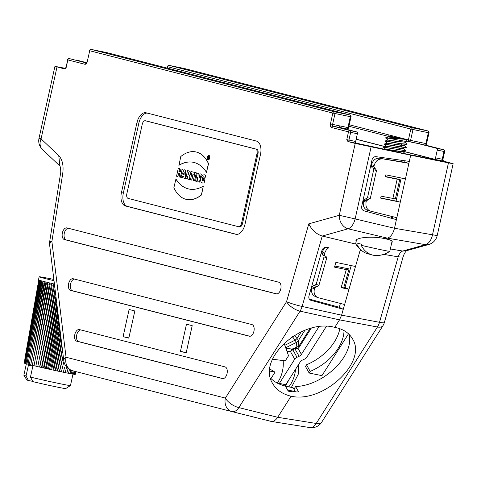 <?xml version="1.0" encoding="UTF-8"?>
<svg xmlns="http://www.w3.org/2000/svg" width="477" height="477" viewBox="0 0 477 477"><rect width="100%" height="100%" fill="white"/><g stroke="black" fill="none" stroke-linecap="round" stroke-linejoin="round"><path stroke-width="0.72" d="M53.853 279.433A30.23 0.692 12.5 0 0 39.156 276.785A30.23 0.692 12.5 0 0 44.379 278.347A30.23 0.692 -167.5 0 0 54.008 280.697M54.42 284.059A30.23 0.692 -167.5 0 1 43.693 281.454A30.23 0.692 12.5 0 1 38.464 279.892L39.156 276.785M38.762 279.969L24.995 358.108L38.53 281.508M38.923 280.071L25.18 358.203L38.78 281.609M39.305 280.214L25.555 358.34L39.251 281.77M39.907 280.404L26.128 358.519L39.937 281.973M40.718 280.643L26.885 358.734L40.831 282.229M41.737 280.929L27.821 358.996L41.928 282.527M42.96 281.251L28.936 359.288L43.228 282.861M44.373 281.615L30.218 359.616L44.707 283.243M45.965 282.014L31.655 359.974L46.364 283.654M47.724 282.45L33.241 360.368L48.177 284.101M49.638 282.915L34.958 360.779L50.145 284.572M51.689 283.404L36.795 361.22L52.243 285.073M38.828 361.256L53.871 283.928L38.738 361.679L54.354 286.099M55.111 289.712L40.778 362.15L55.445 292.455M56.042 297.332L42.888 362.639L56.352 299.86M56.984 305.018L45.065 363.134L57.264 307.295M57.92 312.697L47.283 363.635L58.17 314.707M58.856 320.311L49.53 364.142L59.065 322.035M59.768 327.8L51.784 364.643L59.947 329.231M60.662 335.098L54.032 365.132L60.8 336.249M61.527 342.17L56.256 365.615L61.634 343.041M62.356 348.955L58.432 366.086L62.433 349.575M63.149 355.425L60.561 366.539L63.197 355.812M63.912 361.465L61.402 371.821L63.328 372.275L64.568 367.379M66.422 367.761L65.164 372.65L63.34 372.227M62.606 366.974L61.39 371.869L48.445 369.073L37.778 366.634L38.738 361.679M36.795 361.22L35.853 366.181L37.784 366.586M34.958 360.779L34.034 365.746L35.858 366.133M33.241 360.368L32.335 365.334L34.04 365.698M31.655 359.974L30.766 364.953L32.341 365.293M30.218 359.616L29.347 364.595L30.772 364.905M28.936 359.288L28.077 364.267L29.353 364.547M27.821 358.996L26.974 363.981L28.083 364.225M26.885 358.734L26.044 363.724L26.98 363.933M26.128 358.519L25.299 363.51L26.05 363.677M25.555 358.34L24.732 363.331L25.305 363.462M25.18 358.203L24.363 363.194L24.738 363.283M24.995 358.108L24.369 363.146M75.283 374.379L76.058 371.643L75.074 374.391M74.674 374.356L75.062 374.439L75.861 371.589M74.078 374.278L74.656 374.403L75.473 371.494M73.303 374.153L74.066 374.32L74.895 371.344M72.349 373.992L73.291 374.201L74.138 371.148M71.216 373.789L72.337 374.034L73.196 370.909M69.928 373.545L71.204 373.831L72.087 370.605M70.84 370.14L69.916 373.592L68.479 373.264M69.493 369.448L68.467 373.312L66.893 372.948M68.074 368.447L66.881 372.996L65.176 372.603M63.262 356.355L59.571 371.434M60.561 366.539L59.363 371.446M62.565 350.643L57.663 371.034M58.432 366.086L57.258 370.999M61.825 344.603L55.696 370.611M56.256 365.615L55.099 370.534M61.05 338.276L53.68 370.176M54.032 365.132L52.899 370.051M60.245 331.694L51.635 369.729M51.784 364.643L50.681 369.562M59.41 324.885L49.578 369.276M49.53 364.142L48.445 369.073M58.558 317.903L47.521 368.816M47.283 363.635L46.227 368.572M57.693 310.795L45.476 368.357M45.065 363.134L44.033 368.077M56.811 303.616L43.473 367.898M42.888 362.639L41.881 367.588M55.934 296.42L41.511 367.451M40.778 362.15L39.794 367.105M55.058 289.271L39.609 367.01M32.704 381.373L28.429 380.497L26.038 375.948L28.447 365.078A23.868 0.549 -167.5 0 0 32.859 366.205L30.45 377.08L32.841 381.63A19.891 0.453 -167.5 0 0 53.651 386.334A19.891 0.453 -167.5 0 0 65.701 388.582L70.441 385.565A23.868 0.549 -167.5 0 1 70.441 385.565A23.868 0.549 -167.5 0 1 60.388 383.782A23.868 0.549 -167.5 0 1 30.45 377.08M26.038 375.948A23.868 0.549 -167.5 0 1 23.856 375.238A23.868 0.549 -167.5 0 1 23.85 375.22L26.384 363.802M28.429 380.497A19.891 0.453 -167.5 0 1 26.873 379.978L23.856 375.238M189.148 176.884L189.536 179.549L189.023 175.882L190.216 174.296L190.359 172.09L189.53 171.112L187.509 170.611L185.744 178.583L186.996 178.899L187.694 176.013L187.896 179.131L189.411 179.519M188.844 174.111L187.992 174.415L188.367 172.698L188.91 172.936L188.844 174.111M187.711 176.269L186.996 178.899M189.28 176.907L189.148 175.906L190.204 174.695L190.544 172.352L189.852 171.249L188.129 170.718M188.117 174.469L188.433 172.704M199.183 177.641L198.981 173.545L197.257 173.109L195.487 181.081L196.816 181.415L197.663 177.557M197.663 177.301L197.866 181.689L199.577 182.119L201.342 174.153L200.012 173.813L199.076 178.267L198.855 173.521L197.257 173.109M178.845 165.28A50.914 29.133 101.6 0 1 193.28 162.287A50.914 29.133 101.6 0 1 206.481 172.37L208.425 163.617A41.839 23.939 -78.4 0 0 195.731 151.895A41.839 23.939 -78.4 0 0 180.783 156.528L178.97 165.31A50.914 29.133 101.6 0 1 193.34 162.299M206.481 172.37L208.55 163.641A41.839 23.939 -78.4 0 0 195.862 151.919A41.839 23.939 -78.4 0 0 195.797 151.907M207.811 160.051L208.962 159.735L209.826 158.072L209.647 155.925L208.986 155.359L208.234 155.401L207.066 156.999L207.042 159.252L208.02 160.081L209.349 159.014L209.767 156.689L208.86 155.335M126.804 193.966A3.977 2.278 -78.4 0 0 128.152 198.414L238.47 226.694A3.977 2.278 -78.4 0 0 238.53 226.706A3.977 2.278 -78.4 0 0 241.535 223.379L257.025 153.493A3.977 2.278 -78.4 0 0 255.684 149.045L145.366 120.764A3.977 2.278 -78.4 0 0 145.306 120.747A3.977 2.278 -78.4 0 0 142.301 124.08L126.804 193.966M182.083 177.641L182.596 176.401L183.991 176.758L183.937 178.118L185.434 178.493L185.648 170.128L184.092 169.734L180.843 177.325L182.208 177.671L182.721 176.43M189.089 189.053A51.111 29.24 101.6 0 1 175.935 179.006L173.867 187.711A41.881 23.957 -78.4 0 0 186.567 199.44A41.881 23.957 -78.4 0 0 201.377 194.92L203.321 186.149A51.111 29.24 101.6 0 1 189.023 189.041A51.111 29.24 101.6 0 1 175.81 178.982M186.632 199.452A41.881 23.957 -78.4 0 0 186.698 199.464A41.881 23.957 -78.4 0 0 201.503 194.95L203.321 186.149M202.952 181.01L202.105 180.073L202.54 177.641L203.673 176.746L205.182 177.45L205.629 175.441L204.186 174.755L202.761 175.065L201.592 176.353L200.817 178.458L200.626 180.7L201.193 182.274L202.671 183.055L204.162 182.858L205.032 178.929L203.661 178.583L203.124 181.004L202.409 180.598L202.206 179.793L202.82 177.402L203.971 176.794M205.182 177.45L205.754 175.464L204.4 174.803M177.796 176.544L178.487 173.401L179.841 173.753L179.149 176.889L180.527 177.235L182.292 169.263L180.914 168.918L180.27 171.827L178.917 171.482L179.561 168.572L178.309 168.25L176.544 176.222L177.921 176.568L178.619 173.437M180.27 171.821L179.042 171.505L179.686 168.596L178.309 168.25M182.292 169.263L180.914 168.918M191.688 180.103L193.042 174.022L194.145 174.302L194.568 172.412L191.229 171.565L190.812 173.449L191.79 173.7L190.442 179.787L191.82 180.133L193.167 174.057M194.544 180.837L196.441 172.895L195.069 172.549L193.298 180.515L194.544 180.837L196.315 172.865L195.069 172.549M279.021 383.937A23.868 13.654 -78.4 0 0 279.367 383.401L285.759 384.712L300.17 362.007A3.977 2.719 -29.1 0 1 302.448 360.087L304.559 359.115A3.977 2.719 150.9 0 0 306.836 357.19L326.411 326.346M285.759 384.712A23.868 13.654 101.6 0 1 284.936 385.941M201.342 174.153L200.012 173.813M199.452 182.095L201.216 174.123M197.639 177.7L197.585 177.283M197.538 178.154L197.508 177.677M196.691 181.385L197.412 178.13M405.617 139.636L388.534 135.85L405.617 139.636L406.809 141.502M387.628 140.077L404.681 142.188L406.762 141.574L386.137 137.841L402.648 139.135M398.635 138.294L387.926 136.285L388.308 136.971M398.861 138.342L388.361 136.738M404.931 142.182L407.018 144.352L404.252 145.258L400.579 145.008L401.562 146.94L384.277 144.024L387.568 143.201L400.525 145.229L404.299 145.402M406.929 144.412L402.218 143.988L400.579 145.002M387.61 138.241L385.66 137.799L388.332 136.959L402.445 139.087M405.051 142.074L396.435 141.407L387.652 140.059L384.927 141.073L387.002 142.981M386.137 137.841L385.66 137.799M407.054 144.185L401.622 143.738L384.975 140.906M404.24 145.288L406.362 147.304L401.568 146.94M406.368 147.292L405.599 147.56L400.901 146.999L384.247 144.191M403.554 148.395L405.677 150.41L403.065 150.344L383.586 147.131L386.275 146.272M397.848 151.03L399.458 151.489M385.541 147.56L383.55 147.286L385.625 149.194L400.996 151.43L402.886 151.465L405.551 150.625L385.541 147.56M402.218 143.988L384.927 141.073M402.868 151.501L404.931 153.397L404.633 153.612M400.573 145.008L386.942 143.178M406.237 147.518L402.397 148.383L386.245 146.284M403.673 148.281L403.411 148.609L400.382 148.407L386.269 146.278M402.982 151.394L400.948 151.656L385.106 149.528M356.516 239.842L355.645 243.753A17.5 0.399 12.5 0 0 355.651 243.759A17.5 0.399 12.5 0 0 356.832 244.164L357.076 243.079A17.5 0.399 12.5 0 0 358.913 243.574A17.5 0.399 12.5 0 0 361.488 244.212L361.244 245.297A17.5 0.399 12.5 0 0 379.448 249.405A17.5 0.399 12.5 0 0 389.816 251.331A17.5 0.399 12.5 0 0 389.822 251.325L392.064 241.219M361.244 245.297A23.534 19.295 104.4 0 0 377.301 255.547A23.868 23.868 0 0 0 389.816 251.331M370.444 254.336A23.534 19.295 -75.6 0 1 363.844 252.094A23.534 19.295 -75.6 0 1 356.832 244.164M272.427 359.217L285.306 360.839L288.537 355.753L284.048 343.136M65.438 68.354L54.944 66.357L64.258 68.831L65.379 68.42L65.85 67.591L64.908 68.718M355.83 244.069L322.243 236.043C316.287 234.1 311.803 230.033 308.798 223.838L339.272 215.306L355.21 143.428L347.96 141.568L346.773 139.624L348.496 131.855L331.509 127.502A3.184 1.819 -78.4 0 1 330.43 123.942L332.839 113.073L89.7 50.741L87.291 61.611A3.184 1.819 -78.4 0 1 84.84 64.264L67.847 59.905L66.13 67.674M251.916 324.563A5.968 3.417 101.6 0 1 253.949 331.151A5.968 3.417 101.6 0 1 249.423 336.231A5.968 3.417 101.6 0 1 249.334 336.207L70.614 290.392A5.968 3.417 101.6 0 1 68.575 283.803A5.968 3.417 101.6 0 1 73.1 278.723A5.968 3.417 101.6 0 1 73.196 278.747L251.916 324.563M68.289 228.25A5.968 3.417 -78.4 0 0 64.192 233.808A5.968 3.417 -78.4 0 0 66.315 239.955L64.395 239.561A5.968 3.417 101.6 0 1 62.362 232.967A5.968 3.417 101.6 0 1 66.887 227.893A5.968 3.417 101.6 0 1 66.977 227.911L278.789 282.217A5.968 3.417 101.6 0 1 280.822 288.806A5.968 3.417 101.6 0 1 276.296 293.886A5.968 3.417 101.6 0 1 276.207 293.862L276.392 293.898M64.395 239.561L276.207 293.862M235.787 234.261L125.469 205.981A11.931 6.827 101.6 0 1 121.432 192.636L136.929 122.75A11.931 6.827 101.6 0 1 145.944 112.757A11.931 6.827 101.6 0 1 146.129 112.799L256.447 141.085A11.931 6.827 101.6 0 1 260.484 154.429L244.987 224.309A11.931 6.827 101.6 0 1 235.972 234.308A11.931 6.827 101.6 0 1 235.787 234.261L236.163 234.338M186.179 352.843L192.207 325.666L186.471 324.199L180.443 351.376L186.179 352.843M128.814 338.139L134.842 310.962L129.106 309.49L123.078 336.667L128.814 338.139M80.714 329.911A5.968 3.417 -78.4 0 0 76.624 335.468A5.968 3.417 -78.4 0 0 78.747 341.615L76.827 341.222A5.968 3.417 101.6 0 1 74.794 334.633A5.968 3.417 101.6 0 1 79.319 329.553A5.968 3.417 101.6 0 1 79.409 329.577L225.043 366.908A5.968 3.417 101.6 0 1 227.076 373.503A5.968 3.417 101.6 0 1 222.55 378.577A5.968 3.417 101.6 0 1 222.461 378.559L222.646 378.595M76.827 341.222L222.461 378.559M78.747 341.615L223.069 378.619M74.501 279.081A5.968 3.417 -78.4 0 0 70.411 284.638A5.968 3.417 -78.4 0 0 72.528 290.785L249.942 336.267M66.315 239.955L276.815 293.921M147.19 113.073A11.931 6.827 -78.4 0 0 138.843 123.144L123.352 193.03A11.931 6.827 -78.4 0 0 127.389 206.374L236.646 234.386M238.595 226.718L239.424 226.891A3.977 2.278 -78.4 0 0 239.49 226.903A3.977 2.278 -78.4 0 0 242.495 223.576L257.985 153.689A3.977 2.278 -78.4 0 0 256.644 149.241L146.326 120.961A3.977 2.278 -78.4 0 0 146.26 120.943A3.977 2.278 -78.4 0 0 146.2 120.931M123.078 336.667L128.879 337.859M180.443 351.376L186.245 352.563M355.884 143.076L413.058 155.448M391.534 216.373L391.128 218.204M232.078 411.639L271.222 421.406C273.554 421.662 275.706 420.297 277.692 417.297L291.077 396.208C323.054 403.631 367.672 361.989 352.515 338.879C348.997 332.803 343.076 328.969 334.753 327.377L339.523 319.864L341.592 315.16L343.267 309.287L339.296 307.331M270.441 378.005C274.239 381.922 279.23 384.605 285.413 386.054L293.2 387.843L295.227 391.474L287.679 390.114L288.245 391.128A45.744 31.249 150.9 0 0 298.584 391.903L295.609 386.561C323.99 385.565 354.9 355.234 348.949 334.228M391.7 242.853L392.291 242.036C392.41 240.706 390.037 239.627 385.166 238.81L387.473 238.16C390.782 236.932 393.12 233.635 394.497 228.262L396.411 219.635L363.963 210.81C362.138 210.095 361.393 208.586 361.721 206.291L372 159.896C372.68 157.672 373.998 156.593 375.965 156.659L409.32 161.399L410.697 155.186L355.21 143.428M385.428 176.526L399.72 179.453L395.415 198.867L381.075 196.178L380.646 198.116L400.281 202.165L409.32 161.399M54.944 66.357L39.007 138.241L41.07 138.855L57.001 66.977M39.007 138.241A11.931 11.931 0 0 0 42.447 149.48A11.931 9.218 -46.5 0 1 41.07 138.855L58.743 155.615L59.893 166.002M60.466 174.057L62.66 173.98C63.805 165.787 62.499 159.664 58.743 155.615M295.227 391.474L294.947 391.915M341.133 287.661L348.973 289.312L355.496 266.5L335.88 262.368L334.52 267.132L346.296 269.612L341.133 287.661L343.303 287.142L344.972 287.47L348.973 289.312L343.267 309.287L310.557 300.2C309.048 299.347 308.518 297.91 308.965 295.907L321.945 250.473C322.756 248.296 324.145 247.253 326.131 247.33L328.725 247.712L326.22 249.966L324.67 253.078L322.136 251.91L321.772 253.186L324.306 254.354L324.944 256.071L326.065 256.364L326.703 258.081L318.88 285.461L317.139 286.701L314.516 285.496L316.203 284.226L324.026 256.853L323.913 255.6M339.32 307.26L309.317 299.091M334.836 266.017L349.086 268.939L343.851 287.249M346.296 269.612L349.086 268.939M383.705 254.372L398.206 256.835C399.291 253.716 400.781 251.784 402.683 251.045L425.49 244.659L387.473 238.16L348.115 228.799A11.931 6.487 -76.6 0 0 355.144 218.901L339.272 215.306A11.931 9.391 74.4 0 0 348.115 228.799L322.243 236.043L302.12 306.449A11.931 6.493 102.4 0 1 300.051 311.153L238.852 407.596A11.931 5.414 -147.6 0 1 225.359 398.092L66.047 357.249L51.892 241.487L62.66 173.98M334.753 327.377C301.744 318.099 256.608 358.817 272.611 383.442C276.338 389.888 282.491 394.145 291.077 396.208M271.234 421.406L309.764 427.565A11.931 7 -80.9 0 0 316.227 423.457L277.692 417.297L238.852 407.596A11.931 6.642 104 0 1 232.055 411.633A11.931 6.642 104 0 1 232.031 411.627A11.931 9.784 -75.6 0 1 231.983 411.615L231.983 411.615A11.931 9.784 -75.6 0 1 225.359 398.092L286.558 301.649L308.798 223.838M231.935 411.603L72.719 370.784A11.931 9.784 -75.6 0 1 72.671 370.772L72.671 370.772A11.931 9.784 -75.6 0 1 66.047 357.249A11.931 4.955 -7 0 0 63.787 360.66A11.931 11.931 0 0 0 72.671 370.772L231.983 411.615A11.931 11.931 0 0 0 232.055 411.633L270.894 421.34M385.166 238.81C374.469 235.918 356.11 237.164 355.896 240.79L356.08 241.779M349.474 141.89A1.592 0.912 101.6 0 1 348.937 140.113L350.655 132.344L348.496 131.855A1.592 1.306 -75.6 0 1 350.118 130.567A1.592 0.912 101.6 0 1 350.655 132.344L357.368 133.721L355.645 141.484A1.592 0.912 -78.4 0 0 356.188 143.267L347.96 141.568M330.43 123.942L339.302 125.809A1.592 0.912 -78.4 0 0 339.839 127.586L333.131 126.208A1.592 1.306 104.4 0 0 331.509 127.502M346.731 128.909L339.588 127.442L346.707 128.903A1.592 0.912 -78.4 0 0 347.93 127.574L348.604 127.693L351.012 116.823L332.839 113.073A1.592 1.306 -75.6 0 1 334.46 111.779A1.592 0.912 101.6 0 1 335.003 113.562L332.594 124.431A1.592 0.912 -78.4 0 0 333.131 126.208L350.118 130.567L356.832 131.944L339.839 127.586M356.832 131.944A1.592 0.912 101.6 0 1 357.368 133.721M76.135 59.983A1.592 0.912 101.6 0 1 76.159 59.989A1.592 0.912 101.6 0 1 76.183 59.995L86.558 62.654M91.322 49.447L106.663 52.589L349.802 114.927L334.46 111.779L91.322 49.447A1.592 1.306 104.4 0 0 89.7 50.741L87.291 61.611M86.313 62.934L69.469 58.617A1.592 1.306 104.4 0 0 67.847 59.905L65.85 67.591M392.863 198.605L397.162 179.191L399.72 179.453M397.162 179.191L385.38 176.764L385.81 174.82L405.444 178.869M283.159 360.588A20.863 11.937 101.6 0 1 282.45 371.148A20.863 11.937 101.6 0 1 277.215 383.061M269.815 368.989L275.032 372.161L270.978 378.547M269.684 371.064L275.032 372.161M208.431 156.158L209.063 156.486L209.26 157.505L208.914 158.656L207.996 159.223L207.489 158.614L207.471 157.47L207.966 156.456L208.723 156.188M207.489 158.614L207.596 157.07M208.079 159.223L207.608 158.901M207.733 158.924L208.163 157.97L208.193 158.805L208.646 158.919L208.974 157.368L208.902 156.772L207.966 156.456M207.722 157.094L207.763 156.73M207.889 156.754L208.193 156.259M208.395 157.517L208.485 157.124M208.437 157.094L208.264 157.511L208.437 157.094M208.771 158.847L209.129 157.052L208.091 156.48L207.614 158.65M208.205 158.382L207.99 158.752M184.068 174.946L183.275 174.749L184.205 172.441L184.068 174.952L183.275 174.749M185.648 170.128L184.092 169.734M185.303 178.47L185.517 170.098M183.401 174.779L183.925 173.157M205.032 178.929L203.661 178.583M204.162 182.858L204.907 178.899M180.395 177.211L182.166 169.24M294.488 335.277L296.98 338.515A3.977 1.807 -147.6 0 1 298.244 340.787A3.977 3.703 -6.4 0 1 296.366 342.432L295.096 340.161A3.977 1.085 142.4 0 0 296.98 338.515L301.303 331.706M285.908 348.365L292.162 349.051L298.852 346.201A3.977 1.807 32.4 0 0 299.151 347.262L311.26 328.176M318.958 326.703L301.392 354.387A3.977 2.719 -29.1 0 1 299.115 356.307L297.004 357.279A3.977 2.719 150.9 0 0 294.726 359.205L279.367 383.401M294.726 359.205L290.576 351.764A3.977 3.256 96.2 0 1 292.162 349.051A3.977 0.596 61.2 0 1 292.854 349.838L294.881 348.723L298.059 348.413L299.151 347.262M294.19 347.936A3.977 0.596 61.2 0 1 294.881 348.723L299.115 356.307M285.693 347.769L296.366 342.432L296.867 346.916A3.977 2.015 77 0 0 296.354 348.448M298.292 346.636A3.977 2.802 55.5 0 0 298.059 348.413L301.392 354.387M396.411 219.635L400.281 202.165L396.083 201.091L401.205 177.999M390.347 248.946L402.683 251.045L405.975 250.86L428.781 244.486A11.931 9.391 74.4 0 1 425.49 244.659A11.931 7.155 -80.3 0 0 432.514 234.762L448.452 162.878L410.697 155.186M382.232 158.99C378.255 158.787 375.578 160.94 374.195 165.447L371.541 164.768C372.901 160.254 375.482 158.078 379.281 158.233L404.693 162.263L408.89 163.343L379.281 158.233M396.84 217.697L370.671 211.156C366.95 209.773 365.418 206.75 366.074 202.093L366.348 200.853L363.689 200.173L367.499 197.699L373.694 169.746L373.086 168.053M370.671 211.156L367.713 210.399C364.178 209.057 362.747 206.064 363.414 201.413L366.074 202.093M371.541 164.768L371.267 166.008L373.92 166.688L376.508 170.468L370.307 198.42L366.348 200.853M405.021 160.791L404.693 162.263M392.637 216.647L392.225 218.502M363.689 200.173L363.414 201.413M374.785 168.482L372.12 167.803L371.267 166.008M380.682 197.949L396.083 201.091M339.851 328.713A45.744 31.249 150.9 0 1 306.514 364.792L305.471 366.437L309.15 373.032L310.193 371.386A45.744 31.249 150.9 0 0 344.054 330.603M348.496 333.793L321.933 375.655L309.15 373.032M306.514 364.792L310.193 371.386M403.268 151.346L440.432 160.874L412.987 155.281M293.945 389.178L295.609 386.561M382.924 325.731A11.931 5.414 32.4 0 1 377.426 327.013L316.227 423.457A11.931 5.414 32.4 0 0 321.725 422.175L382.924 325.731A11.931 11.931 0 0 0 384.325 322.619L403.035 257.145C403.798 254.497 404.979 252.327 406.577 250.628M384.325 322.619A11.931 1.294 15.9 0 1 379.489 322.309L341.592 315.16L302.12 306.449A11.931 1.294 -164.1 0 1 286.558 301.649A11.931 5.414 -147.6 0 0 300.051 311.153L339.523 319.864L377.426 327.013A11.931 7.149 -79.3 0 0 379.489 322.309L398.206 256.835L403.035 257.145M355.496 266.5L360.373 249.531M344.972 287.47L351.227 265.6M385.022 146.666L356.14 139.266M373.92 166.688L374.195 165.447M322.589 254.956L321.772 253.186M344.627 304.523L317.599 297.553C314.587 295.841 313.526 292.973 314.415 288.961L314.742 287.81L312.208 286.647L311.88 287.798L314.415 288.961M317.604 297.559L314.82 296.277C311.964 294.631 310.986 291.805 311.88 287.798M324.306 254.354L324.67 253.078M314.742 287.81L316.484 286.564L317.139 286.701M312.208 286.647L313.896 285.371L314.516 285.496M360.356 249.507L360.111 250.359L361.715 250.634M371.076 147.017L355.144 218.901L394.497 228.262L437.212 235.578L453.15 163.694L443.837 161.22L443.032 160.361M448.452 162.878L453.15 163.694M437.266 150.1L443.98 151.477L442.257 159.24L442.93 159.36L444.647 151.591L443.98 151.477A1.592 0.912 -78.4 0 0 443.437 149.695L436.729 148.323A1.592 0.912 -78.4 0 1 437.266 150.1L435.543 157.863L442.257 159.24A1.592 0.912 -78.4 0 0 442.793 161.017L443.837 161.22M349.253 124.759L408.413 139.928L419.2 142.188A1.592 0.912 101.6 0 0 419.742 143.965L436.729 148.323M169.305 65.432A1.592 1.306 -75.6 0 0 167.683 66.72L410.822 129.058A1.592 1.306 -75.6 0 1 412.444 127.764A1.592 0.912 -78.4 0 1 412.981 129.547L410.572 140.417A1.592 0.912 101.6 0 1 409.344 141.741A1.592 1.306 -75.6 0 1 408.413 139.928L410.822 129.058L428.322 132.689A1.592 0.912 -78.4 0 0 427.786 130.913L412.444 127.764L169.305 65.432L184.647 68.575L427.786 130.913M419.742 143.965L426.45 145.342A1.592 0.912 101.6 0 1 425.913 143.559L419.2 142.188A1.592 0.912 101.6 0 1 418.001 143.517A1.592 0.912 101.6 0 1 417.977 143.511L406.493 141.013M435.543 157.863A1.592 0.912 101.6 0 0 436.085 159.646L403.464 151.281M385.225 146.606L356.164 139.153M322.136 251.91L324.891 247.408M339.266 307.444L340.405 303.45M194.568 172.412L191.229 171.565M194.02 174.272L194.437 172.388M295.585 369.228A21.483 12.289 101.6 0 1 294.875 373.712A21.483 12.289 101.6 0 1 288.806 386.835M288.782 379.948A21.483 12.289 101.6 0 1 285.097 385.982M70.614 290.392L72.528 290.785M136.929 122.75L138.843 123.144M121.432 192.636L123.352 193.03M125.469 205.981L127.389 206.374M146.326 120.961L145.366 120.764M256.644 149.241L255.684 149.045M257.985 153.689L257.025 153.493M242.495 223.576L241.535 223.379M310.163 299.985L310.974 300.355M49.632 244.898A11.931 4.955 -7 0 1 51.892 241.487A11.931 0.751 9.1 0 0 49.691 241.571A11.931 11.931 0 0 0 49.632 244.898L63.787 360.66M287.679 390.114L285.413 386.054M355.645 141.484L346.773 139.624M349.802 114.927A1.592 0.912 101.6 0 1 350.345 116.704L347.93 127.574L339.302 125.809M84.84 64.264A1.592 1.306 -75.6 0 1 86.295 62.952M69.469 58.617L69.445 58.611A1.592 1.592 0 0 0 67.573 59.822M292.365 336.607L295.096 340.161L284.823 345.306M310.086 328.498L298.852 346.201L298.244 340.787L304.97 330.185M297.004 357.279L292.854 349.838A3.977 2.719 -29.1 0 0 290.576 351.764L286.975 351.37M368 199.571L365.281 198.873M368.655 199.702L365.907 198.998M370.307 198.42L367.499 197.699M373.694 169.746L376.508 170.468M324.026 256.853L326.703 258.081M316.484 286.564L313.896 285.371M318.88 285.461L316.203 284.226M426.551 145.366A1.592 1.306 104.4 0 0 426.45 145.342L443.437 149.695M426.581 143.678L428.996 132.809L428.322 132.689L425.913 143.559L426.581 143.678L426.694 145.455M167.683 66.72L167.367 68.151M348.92 126.25L387.908 136.249M436.085 159.646L442.793 161.017M72.987 374.135L70.453 385.553M298.757 364.231L298.232 374.302L291.387 387.425M387.688 139.874L385.625 137.978M388.534 135.85L387.855 136.279M386.31 146.087L384.277 144.024M391.444 218.287L391.85 216.451M355.651 243.759A23.868 23.868 0 0 0 363.844 252.094M146.26 120.943L145.306 120.747M239.49 226.903L238.53 226.706M59.917 166.056L42.447 149.48M49.691 241.571L60.46 174.063C61.175 172.537 60.406 166.193 59.869 165.966L60.12 166.24M346.755 128.915A1.592 1.592 0 0 0 348.604 127.693M351.048 116.561A1.592 1.592 0 0 0 350.13 115.035M91.274 49.435A1.592 1.592 0 0 0 89.426 50.657M87.017 61.527L86.486 62.976M309.764 427.565A11.931 11.931 0 0 0 321.725 422.175M372.12 167.803L374.833 168.5M322.363 254.885L324.944 256.071M428.781 244.486A11.931 11.931 0 0 0 437.212 235.578M442.93 159.36L443.216 160.671M444.647 151.591A1.592 1.592 0 0 0 443.556 149.724M426.504 145.354L443.491 149.706M428.996 132.809A1.592 1.592 0 0 0 427.905 130.942M169.281 65.427A1.592 1.592 0 0 0 167.487 66.386M167.409 66.643L167.087 68.08M409.296 141.735A1.592 1.592 0 0 0 409.344 141.747L418.001 143.517"/></g></svg>
